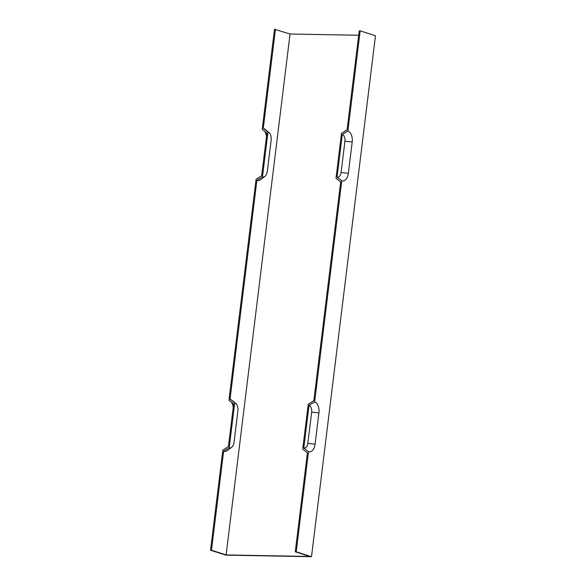 <?xml version="1.0" encoding="UTF-8"?>
<svg xmlns="http://www.w3.org/2000/svg" width="586" height="586" viewBox="0 0 586 586"><rect width="100%" height="100%" fill="white"/><g stroke="black" fill="none" stroke-linecap="round" stroke-linejoin="round"><path stroke-width="0.88" d="M347.886 130.993L342.305 134.502A5.765 3.391 -89 0 1 344.927 141.233L341.089 172.489A5.765 3.391 -89 0 1 337.075 177.089L341.77 180.788A9.435 5.56 -89 0 0 348.348 173.266L352.186 142.01A9.435 5.56 -89 0 0 347.886 130.993L360.178 30.868L375.465 35.768L311.503 556.7L296.216 551.8L308.507 451.674A9.435 5.56 -89 0 0 315.092 444.151L307.833 443.375A5.765 3.391 -89 0 1 303.812 447.975L308.507 451.674M341.77 180.788L314.623 401.871A9.435 5.56 -89 0 1 318.923 412.896L315.092 444.151M358.698 35.255L290.055 34.003L274.497 29.3L262.206 129.425L266.901 133.125L261.678 175.712L256.089 179.221L228.95 400.304L233.646 404.01L228.415 446.591L222.834 450.107L210.535 550.232L225.822 555.132L311.503 556.7M266.498 136.465A9.435 5.56 91 0 0 264.638 131.337M261.715 175.361A9.435 5.56 -89 0 1 261.517 175.807M290.055 34.003L226.093 554.935L309.884 556.466L295.271 551.785L307.423 452.802L302.728 449.103L308.236 404.223L313.825 400.714L340.686 181.916L335.99 178.217L341.499 133.344L347.08 129.828L359.233 30.853L360.178 30.868M275.442 29.315L263.29 128.297L267.985 131.996L262.477 176.869L256.895 180.385A10.599 6.241 91 0 0 260.624 179.631L264.916 176.379A6.929 4.08 91 0 0 267.311 171.346L271.15 140.091A6.929 4.08 91 0 0 268.981 132.553A6.929 4.08 91 0 0 267.985 131.996M268.981 132.553L264.813 129.147A10.599 6.241 91 0 0 263.29 128.297M256.895 180.385L230.027 399.176L234.73 402.882L229.214 447.755L223.632 451.271A10.599 6.241 91 0 0 227.361 450.517L231.653 447.265A6.929 4.08 -89 0 1 229.214 447.755M231.653 447.265A6.929 4.08 -89 0 0 234.048 442.232L237.887 410.969A6.929 4.08 91 0 0 235.726 403.439L231.551 400.026A10.599 6.241 91 0 0 230.027 399.176M223.632 451.271L211.48 550.247L210.535 550.232M226.093 554.935L211.48 550.247M342.305 134.502L337.075 177.089M295.271 551.785L296.216 551.8M314.623 401.871L309.042 405.387L303.812 447.975M262.477 176.869A6.929 4.08 91 0 0 264.916 176.379M309.042 405.387A5.765 3.391 -89 0 1 311.671 412.119L307.833 443.375M235.726 403.439A6.929 4.08 91 0 0 234.73 402.882M228.254 446.693A9.435 5.56 91 0 0 228.459 446.246M233.235 407.351A9.435 5.56 91 0 0 231.375 402.223M348.348 173.266L341.089 172.489M352.186 142.01L344.927 141.233M318.923 412.896L311.671 412.119"/></g></svg>
